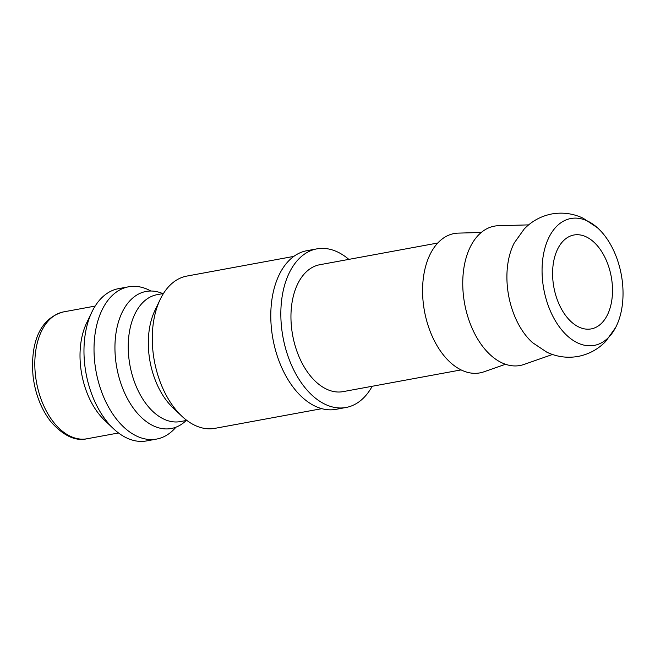 <?xml version="1.0" encoding="UTF-8"?>
<svg xmlns="http://www.w3.org/2000/svg" width="655" height="655" viewBox="0 0 655 655"><rect width="100%" height="100%" fill="white"/><g stroke="black" fill="none" stroke-linecap="round" stroke-linejoin="round"><path stroke-width="0.98" d="M597.327 227.67L583.073 218.172C573.117 213.497 562.71 212.089 551.854 213.948C541.055 216.076 531.827 221.095 524.188 229.013L514.249 242.964A64.509 39.423 79.6 0 0 507.691 289.518A64.509 39.423 79.6 0 0 532.613 342.712L546.868 352.21C556.824 356.885 567.23 358.293 578.087 356.435C588.886 354.306 598.113 349.287 605.752 341.37L615.692 327.418A64.509 39.423 79.6 0 0 622.25 280.864A64.509 39.423 79.6 0 0 597.327 227.67A64.509 39.423 79.6 0 0 556.545 226.45A64.509 39.423 79.6 0 0 542.848 283.05A64.509 39.423 79.6 0 0 590.499 345.791A64.509 39.423 79.6 0 0 615.692 327.418M293.808 256.392L186.839 276.082A77.413 47.307 79.6 0 0 160.197 299.433A77.413 47.307 79.6 0 0 181.656 416.015A77.413 47.307 79.6 0 0 210.402 428.82A77.413 47.307 79.6 0 0 214.873 428.354L321.834 408.663M163.463 293.505L157.036 294.685A64.509 39.423 79.6 0 0 129.01 359.227A64.509 39.423 79.6 0 0 176.67 421.967A64.509 39.423 79.6 0 0 180.395 421.574L186.822 420.395M162.808 293.62A69.676 42.575 79.6 0 0 147.088 291.287A69.676 42.575 79.6 0 0 115.788 361.159A69.676 42.575 79.6 0 0 167.254 428.927A69.676 42.575 79.6 0 0 172.306 428.296A69.676 42.575 79.6 0 0 186.167 420.518M150.896 291.025A77.413 47.307 79.6 0 0 133.055 286.333A77.413 47.307 79.6 0 0 128.585 286.8A77.413 47.307 79.6 0 0 94.959 364.245A77.413 47.307 79.6 0 0 152.14 439.546A77.413 47.307 79.6 0 0 156.611 439.071A77.413 47.307 79.6 0 0 175.958 427.183M128.585 286.8L118.539 288.65A77.413 47.307 79.6 0 0 91.896 312.009A77.413 47.307 79.6 0 0 113.356 428.591A77.413 47.307 79.6 0 0 142.094 441.396A77.413 47.307 79.6 0 0 146.573 440.921L156.611 439.071M346.036 407.484L335.99 409.334A80.639 49.281 -100.4 0 1 331.332 409.825A80.639 49.281 -100.4 0 1 272.292 335.18A80.639 49.281 -100.4 0 1 306.794 250.718L316.84 248.875A80.639 49.281 79.6 0 0 282.338 333.329A80.639 49.281 79.6 0 0 341.378 407.975A80.639 49.281 79.6 0 0 346.036 407.484A80.639 49.281 79.6 0 0 372.196 386.27M348.837 259.38A80.639 49.281 79.6 0 0 321.499 248.384A80.639 49.281 79.6 0 0 316.84 248.875M528.634 224.886L498.48 225.713A70.846 43.296 79.6 0 0 463.609 297.018A70.846 43.296 79.6 0 0 515.943 365.932A70.846 43.296 79.6 0 0 524.016 364.442L552.492 354.478M481.237 232.484L458.303 233.115A70.846 43.296 79.6 0 0 423.433 304.419A70.846 43.296 79.6 0 0 475.767 373.325A70.846 43.296 79.6 0 0 483.84 371.844L505.496 364.262M461.112 369.903L343.114 391.625A64.509 39.423 -100.4 0 1 339.388 392.017A64.509 39.423 -100.4 0 1 292.155 332.298A64.509 39.423 -100.4 0 1 319.755 264.735L437.753 243.013M576.662 234.719A47.741 29.172 -100.4 0 1 611.614 278.907A47.741 29.172 -100.4 0 1 591.187 328.908A47.741 29.172 -100.4 0 1 588.427 329.195A47.741 29.172 -100.4 0 1 553.483 285.007A47.741 29.172 -100.4 0 1 573.903 235.006A47.741 29.172 -100.4 0 1 576.662 234.719M91.896 312.009L86.616 323.021A64.509 39.423 79.6 0 0 104.505 420.174L113.356 428.591M160.197 299.433L154.924 310.454A64.509 39.423 79.6 0 0 172.805 407.598L181.656 416.015M86.984 438.776C75.341 441.454 63.265 435.731 50.762 421.591C41.347 409.35 35.485 394.523 33.168 377.108C30.286 347.322 37.441 318.797 63.625 311.878A64.509 39.423 79.6 0 0 35.599 376.42A64.509 39.423 79.6 0 0 83.251 439.161A64.509 39.423 79.6 0 0 86.984 438.776L118.514 432.971M63.625 311.878L95.155 306.073"/></g></svg>

